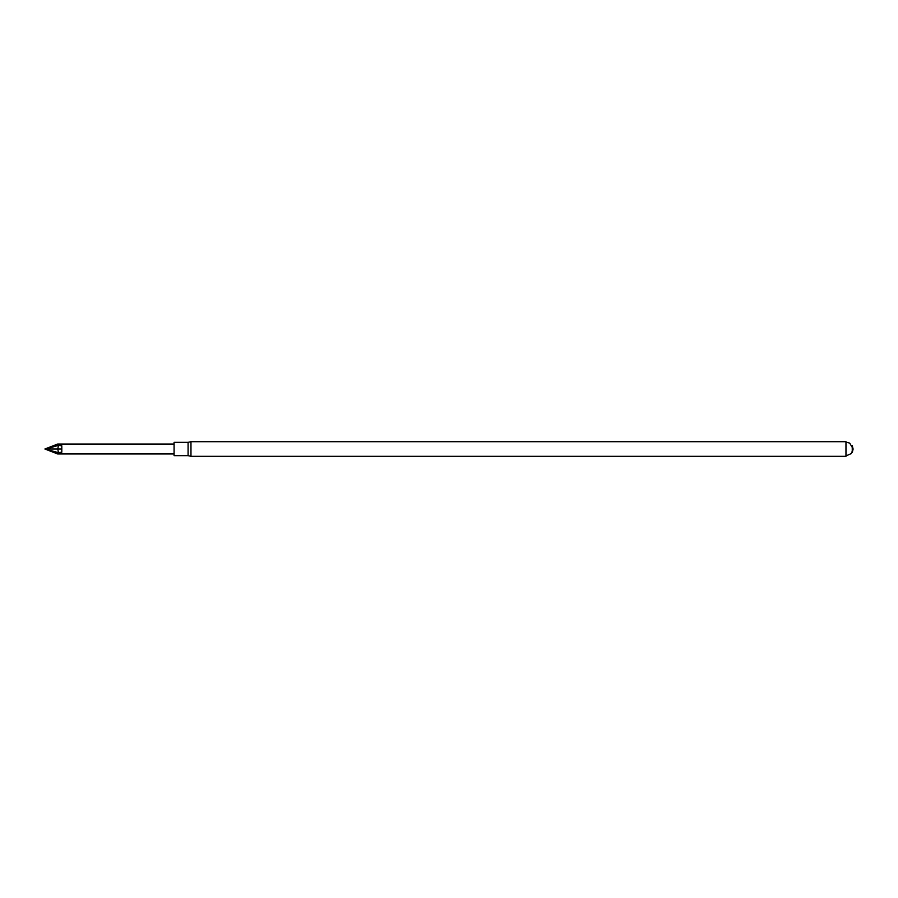 <?xml version="1.0" encoding="UTF-8"?>
<svg xmlns="http://www.w3.org/2000/svg" width="898" height="898" viewBox="0 0 898 898"><rect width="100%" height="100%" fill="white"/><g stroke="black" fill="none" stroke-linecap="round" stroke-linejoin="round"><path stroke-width="1.35" d="M845.972 449L845.972 441.681L190.971 441.681L190.971 456.319L845.972 456.319L845.972 449M852.247 452.177L852.247 445.823M188.086 455.645L174.077 455.645L174.077 442.355L188.086 442.355L188.086 455.645L190.971 456.319M61.468 449L57.809 449L58.415 445.352L61.805 445.801L61.805 452.199L57.674 453.961L174.077 453.961M61.805 445.801L57.674 444.039L174.077 444.039M61.805 452.199L58.415 452.648L57.809 449L46.236 449L58.415 445.352L58.673 444.05M57.674 453.961L44.9 449L58.415 452.648L58.673 453.95M57.674 444.039L44.9 449M845.972 455.937L851.27 453.58L853.1 449.191L852.247 445.442M852.247 452.558L853.1 449.191M853.1 448.809L849.688 443.107L845.972 442.063M188.086 442.355L190.971 441.681"/></g></svg>
